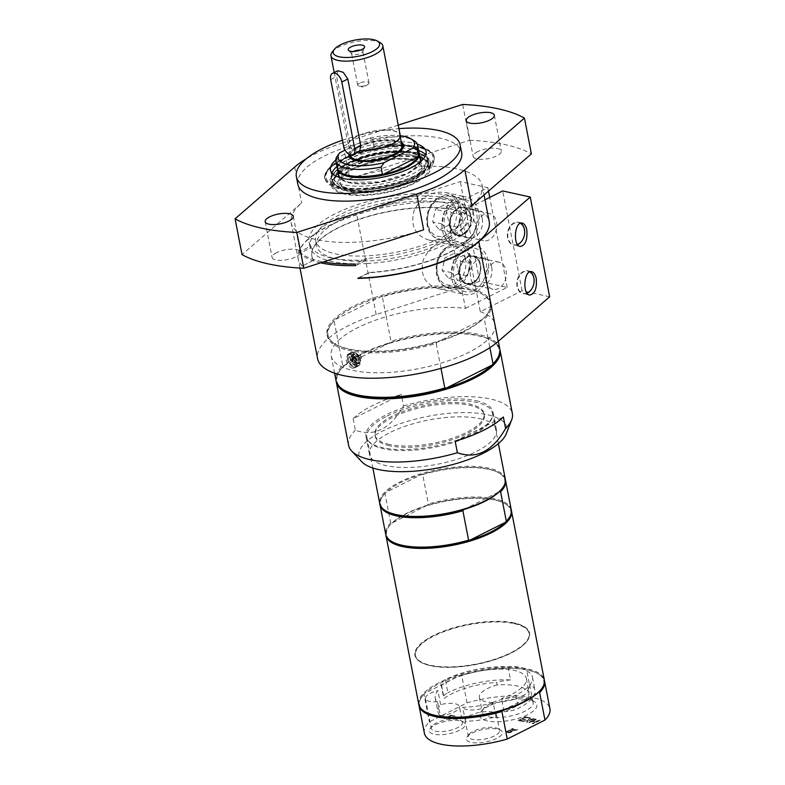 <?xml version="1.0" encoding="UTF-8"?>
<svg xmlns="http://www.w3.org/2000/svg" width="785" height="785" viewBox="0 0 785 785"><rect width="100%" height="100%" fill="white"/><g stroke="black" fill="none" stroke-linecap="round" stroke-linejoin="round"><path stroke-width="0.59" stroke-dasharray="3.92 2.94" d="M445.37 679.604A13.904 4.847 -11 0 0 441.003 684.304A13.904 4.847 -11 0 0 441.592 685.344A46.6 16.259 169 0 1 491.626 669.468A46.6 16.259 169 0 1 526.372 678.495A46.6 16.259 169 0 1 501.478 698.552A13.904 4.847 -11 0 0 515.873 695.157A52.831 18.428 -11 0 0 532.485 677.298A52.831 18.428 -11 0 0 526.853 670.969A25.905 9.037 -11 0 0 508.003 666.808A52.831 18.428 -11 0 0 445.37 679.604L447.921 692.713A13.904 4.847 -11 0 0 443.554 697.414A13.904 4.847 -11 0 0 444.143 698.454A46.6 16.259 169 0 1 496.699 682.41L497.18 684.893A46.6 16.259 169 0 1 528.403 691.781L527.922 689.299A46.6 16.259 169 0 1 528.913 691.605A46.6 16.259 169 0 1 504.029 711.661L501.478 698.552M440.601 704.616L437.883 690.614A46.6 16.259 -11 0 0 435.194 697.875A46.6 16.259 -11 0 0 437.539 701.692L440.267 715.684A46.6 16.259 169 0 1 437.912 711.867A46.6 16.259 169 0 1 440.601 704.616A15.916 5.554 -11 0 1 459.411 706.559L462.483 722.347A15.916 5.554 -11 0 0 460.962 720.542A15.916 5.554 -11 0 0 436.244 723.044A15.916 5.554 -11 0 0 431.966 726.174A15.916 5.554 -11 0 0 431.24 728.421A15.916 5.554 -11 0 0 441.072 731.61A15.916 5.554 -11 0 0 457.478 727.724A15.916 5.554 -11 0 0 462.483 722.347M465.407 721.238L462.689 707.236A46.6 16.259 -11 0 0 493.196 702.82L495.914 716.813A46.6 16.259 169 0 1 465.407 721.238A15.916 5.554 -11 0 1 465.279 720.816L468.351 736.605A15.916 5.554 -11 0 0 478.173 739.794A15.916 5.554 -11 0 0 494.579 735.908A15.916 5.554 -11 0 0 499.584 730.531A15.916 5.554 -11 0 0 498.073 728.725A15.916 5.554 -11 0 0 473.345 731.227A15.916 5.554 -11 0 0 469.077 734.358A15.916 5.554 -11 0 0 468.351 736.605M440.267 715.684A15.916 5.554 -11 0 0 459.411 706.559M495.914 716.813A15.916 5.554 -11 0 0 496.512 714.742A15.916 5.554 -11 0 0 486.69 711.553A15.916 5.554 -11 0 0 470.284 715.439A15.916 5.554 -11 0 0 465.279 720.816M368.44 192.688A44.078 15.376 169 0 1 351.572 169.177A44.078 15.376 169 0 1 423.4 164.899A44.078 15.376 169 0 1 368.44 192.688M351.032 190.716A41.634 14.523 -11 0 0 397.338 186.398A41.634 14.523 -11 0 0 422.016 167.647A41.634 14.523 -11 0 0 378.37 161.327A41.634 14.523 -11 0 0 340.268 183.533A41.634 14.523 -11 0 0 351.032 190.716M441.592 685.344L444.143 698.454M497.18 684.893A25.905 9.037 -11 0 0 487.485 688.553A25.905 9.037 -11 0 0 479.341 697.315A25.905 9.037 -11 0 0 500.771 702.114A25.905 9.037 -11 0 0 528.403 691.781M401.635 144.038A26.975 9.41 -11 0 0 400.321 143.096A26.975 9.41 -11 0 0 395.925 141.506A26.975 9.41 -11 0 0 358.421 147.335A26.975 9.41 -11 0 0 351.18 152.643A26.975 9.41 -11 0 0 350.031 154.802M352.092 159.257A26.975 9.41 -11 0 0 352.514 159.522A26.975 9.41 -11 0 0 378.213 160.542A26.975 9.41 -11 0 0 401.665 149.964A26.975 9.41 -11 0 0 401.959 149.562M401.292 142.301A27.809 9.695 -11 0 0 396.376 140.436A27.809 9.695 -11 0 0 367.419 142.713A27.809 9.695 -11 0 0 349.021 154.321M336.5 157.236L337.874 164.33L338.757 164.526A41.016 14.307 169 0 1 339.876 162.809A41.016 14.307 169 0 1 373.238 147.197L373.896 146.236L372.512 139.131L368.41 138.395A38.858 13.551 169 0 1 400.272 135.736M368.41 138.395L345.096 150.102M341.907 173.259A41.016 14.307 169 0 1 338.757 164.526L373.238 147.197A41.016 14.307 169 0 1 414.608 148.277A41.016 14.307 169 0 1 417.767 157.02M337.275 168.137A41.634 14.523 169 0 1 337.874 164.33M372.512 139.131A41.634 14.523 169 0 1 413.675 140.417M373.896 146.236A41.634 14.523 169 0 1 419.023 152.251M337.422 168.706A41.634 14.523 169 0 1 339.405 163.408A41.634 14.523 169 0 1 408.475 146.216A41.634 14.523 169 0 1 415.275 148.669A41.634 14.523 169 0 1 419.102 152.83M337.697 70.738L336.677 76.567L349.6 143.066L351.572 148.718L358.313 152.045M350.62 155.528A26.14 9.116 169 0 1 351.808 151.839A26.14 9.116 169 0 1 358.833 146.687A26.14 9.116 169 0 1 399.437 142.576A26.14 9.116 169 0 1 401.93 145.549M351.778 148.61A26.14 9.116 169 0 1 348.628 145.294A26.14 9.116 169 0 1 372.541 131.36A26.14 9.116 169 0 1 399.938 135.324A26.14 9.116 169 0 1 391.725 144.155A26.14 9.116 169 0 1 360.079 150.445M351.572 148.718A26.415 9.214 169 0 1 348.354 145.343A26.415 9.214 169 0 1 372.522 131.262A26.415 9.214 169 0 1 400.213 135.265M332.163 52.095A26.415 9.214 169 0 1 339.257 46.894A26.415 9.214 169 0 1 380.293 42.733M359.51 83.19A5.75 2.002 -11 0 0 357.705 85.133A5.75 2.002 -11 0 0 359.157 86.115A5.75 2.002 -11 0 0 367.184 84.878A5.75 2.002 -11 0 0 368.008 84.388A5.75 2.002 -11 0 0 368.989 82.935A5.75 2.002 -11 0 0 365.437 81.787A5.75 2.002 -11 0 0 359.51 83.19M353.407 51.486A5.75 2.002 -11 0 0 353.348 51.506A5.75 2.002 -11 0 0 351.543 53.449A5.75 2.002 -11 0 0 351.759 53.851A5.75 2.002 -11 0 0 357.567 54.322A5.75 2.002 -11 0 0 362.778 51.702A5.75 2.002 -11 0 0 362.827 51.261A5.75 2.002 -11 0 0 361.345 50.269A5.75 2.002 -11 0 0 360.364 50.132M508.003 666.808L510.554 679.918A52.831 18.428 -11 0 0 447.921 692.713M510.554 679.918A25.905 9.037 -11 0 0 496.699 682.41M493.196 702.82A15.916 5.554 169 0 1 477.094 709.591A15.916 5.554 169 0 1 462.689 707.236M437.539 701.692A15.916 5.554 169 0 1 425.45 698.63A15.916 5.554 169 0 1 430.455 693.253A15.916 5.554 169 0 1 437.883 690.614M493.5 262.936A13.904 10.146 102.4 0 0 485.63 277.213A13.904 10.146 102.4 0 0 492.99 289.302A13.904 10.146 102.4 0 0 505.893 277.919A13.904 10.146 102.4 0 0 498.975 262.151A13.904 10.146 102.4 0 0 493.5 262.936M459.451 275.299A14.601 10.656 102.4 0 0 466.869 284.258A14.601 10.656 102.4 0 0 477.496 279.048A14.601 10.656 102.4 0 0 480.567 264.692A14.601 10.656 102.4 0 0 473.149 255.743A14.601 10.656 102.4 0 0 462.522 260.954A14.601 10.656 102.4 0 0 459.451 275.299M526.931 293.05A11.343 8.282 -77.6 0 1 517.354 281.727A11.343 8.282 -77.6 0 1 529.836 271.865M527.02 293.188A11.647 8.498 -77.6 0 1 522.957 293.6A11.647 8.498 -77.6 0 1 517.158 280.402A11.647 8.498 -77.6 0 1 527.971 270.864A11.647 8.498 -77.6 0 1 530.101 271.767M448.804 278.469L458.087 273.808L460.746 261.238L454.113 253.339L444.82 258.01L442.171 270.57L448.804 278.469L458.077 280.52L451.444 272.621L454.103 260.051L444.82 258.01M473.983 290.46A22.245 16.24 102.4 0 0 486.572 267.626A22.245 16.24 102.4 0 0 474.797 248.276A22.245 16.24 102.4 0 0 466.035 249.542A22.245 16.24 102.4 0 0 453.445 272.375A22.245 16.24 102.4 0 0 465.22 291.726A22.245 16.24 102.4 0 0 473.983 290.46M451.444 272.621L442.171 270.57M460.746 261.238L470.019 263.289L467.36 275.849L458.077 280.52M467.36 275.849L458.087 273.808M454.103 260.051L463.385 255.39L454.113 253.339M463.385 255.39L470.019 263.289M484.051 214.334A13.904 10.146 102.4 0 0 476.181 228.612A13.904 10.146 102.4 0 0 483.54 240.701A13.904 10.146 102.4 0 0 496.444 229.318A13.904 10.146 102.4 0 0 489.526 213.549A13.904 10.146 102.4 0 0 484.051 214.334M450.011 226.708A14.601 10.656 102.4 0 0 457.42 235.657A14.601 10.656 102.4 0 0 468.056 230.447A14.601 10.656 102.4 0 0 471.118 216.101A14.601 10.656 102.4 0 0 463.709 207.142A14.601 10.656 102.4 0 0 453.073 212.352A14.601 10.656 102.4 0 0 450.011 226.708M517.482 244.449A11.343 8.282 -77.6 0 1 507.915 233.125A11.343 8.282 -77.6 0 1 520.386 223.264M517.58 244.586A11.647 8.498 -77.6 0 1 513.508 244.999A11.647 8.498 -77.6 0 1 507.718 231.801A11.647 8.498 -77.6 0 1 518.522 222.263A11.647 8.498 -77.6 0 1 520.661 223.166M439.355 229.868L448.637 225.207L451.296 212.637L444.663 204.748L435.381 209.409L432.721 221.978L439.355 229.868L448.627 231.918L442.004 224.019L444.653 211.459L435.381 209.409M464.543 241.858A22.245 16.24 102.4 0 0 477.123 219.025A22.245 16.24 102.4 0 0 465.348 199.675A22.245 16.24 102.4 0 0 456.585 200.94A22.245 16.24 102.4 0 0 443.996 223.774A22.245 16.24 102.4 0 0 455.771 243.124A22.245 16.24 102.4 0 0 464.543 241.858M442.004 224.019L432.721 221.978M451.296 212.637L460.569 214.688L457.92 227.248L448.627 231.918M457.92 227.248L448.637 225.207M444.653 211.459L453.936 206.789L444.663 204.748M453.936 206.789L460.569 214.688M313.617 260.178L302.323 266.125L313.617 260.178A83.416 29.094 169 0 1 311.792 255.979A83.416 29.094 169 0 1 388.124 211.499A83.416 29.094 169 0 1 475.553 224.147A83.416 29.094 169 0 1 369.274 272.454L369.323 272.709A83.416 29.094 -11 0 0 475.602 224.402A83.416 29.094 -11 0 0 460.923 211.921L484.993 199.832M320.653 262.838A97.32 33.951 169 0 1 299.831 253.339L311.174 247.638A83.416 29.094 -11 0 0 366.83 259.913L355.487 265.615M367.527 263.495A83.416 29.094 169 0 1 311.871 251.22A83.416 29.094 169 0 1 310.055 247.03A83.416 29.094 169 0 1 359.481 209.458A83.416 29.094 169 0 1 452.248 200.803A83.416 29.094 169 0 1 473.816 215.198A83.416 29.094 169 0 1 367.527 263.495M499.77 348.717A83.416 29.094 -11 0 0 390.969 341.269L386.2 316.718A83.416 29.094 169 0 1 465.466 308.407L461.59 288.458A83.416 29.094 169 0 1 476.436 291.726A83.416 29.094 169 0 1 483.167 294.728A83.416 29.094 169 0 1 491.116 304.217A83.416 29.094 169 0 1 484.365 319.269L488.241 339.218A83.416 29.094 169 0 1 440.032 363.445L436.156 343.496A83.416 29.094 169 0 1 327.355 336.049A83.416 29.094 169 0 1 331.172 324.274A83.416 29.094 169 0 1 334.116 320.986L337.992 340.935A83.416 29.094 169 0 1 386.2 316.718L382.324 296.759A83.416 29.094 169 0 1 461.59 288.458L461.295 286.917A83.416 29.094 -11 0 0 353.279 306.317A83.416 29.094 -11 0 0 327.06 334.508A83.416 29.094 -11 0 0 335.009 343.997A83.416 29.094 -11 0 0 464.592 330.868A83.416 29.094 -11 0 0 487.004 314.451A83.416 29.094 -11 0 0 490.821 302.676A83.416 29.094 -11 0 0 476.132 290.195A83.416 29.094 -11 0 0 461.295 286.917L446.076 208.653A83.416 29.094 -11 0 0 356.311 220.359A83.416 29.094 -11 0 0 311.841 256.234A83.416 29.094 -11 0 0 313.666 260.434M549.647 296.789L522.064 290.705L480.312 311.684L460.923 211.921M442.465 230.496A25.022 18.271 102.4 0 0 455.172 245.833A25.022 18.271 102.4 0 0 473.404 236.913A25.022 18.271 102.4 0 0 478.654 212.303A25.022 18.271 102.4 0 0 465.956 196.966A25.022 18.271 102.4 0 0 447.725 205.886A25.022 18.271 102.4 0 0 442.465 230.496M482.245 218.554A14.601 10.656 -77.6 0 1 479.184 232.9A14.601 10.656 -77.6 0 1 468.547 238.11A14.601 10.656 -77.6 0 1 461.286 221.556A14.601 10.656 -77.6 0 1 474.837 209.605A14.601 10.656 -77.6 0 1 482.245 218.554M461.197 208.457C459.225 199.979 453.995 194.651 445.517 192.453C431.063 190.902 420.544 197.123 413.96 211.116C410.31 225.766 415.167 235.372 428.531 239.965C445.458 244.449 465.23 225.374 461.197 208.457M451.915 279.097A25.022 18.271 102.4 0 0 464.622 294.434A25.022 18.271 102.4 0 0 482.853 285.514A25.022 18.271 102.4 0 0 488.103 260.905A25.022 18.271 102.4 0 0 475.396 245.568A25.022 18.271 102.4 0 0 457.164 254.487A25.022 18.271 102.4 0 0 451.915 279.097M491.695 267.155A14.601 10.656 -77.6 0 1 488.633 281.501A14.601 10.656 -77.6 0 1 477.996 286.711A14.601 10.656 -77.6 0 1 470.735 270.158A14.601 10.656 -77.6 0 1 484.286 258.196A14.601 10.656 -77.6 0 1 491.695 267.155M470.647 257.058C468.674 248.58 463.444 243.252 454.966 241.054C440.513 239.504 429.994 245.725 423.4 259.717C419.759 274.367 424.616 283.974 437.981 288.556C454.908 293.04 474.68 273.975 470.647 257.058M369.323 272.709L358.519 278.135M302.323 266.125A97.32 33.951 169 0 1 298.192 258.893A97.32 33.951 169 0 1 356.773 214.766L460.255 181.58L487.828 187.664L446.076 208.653M357.931 278.145L369.274 272.454M465.466 308.407L507.218 287.428L479.645 281.344L460.255 181.58M479.645 281.344L376.162 314.53A97.32 33.951 -11 0 0 317.591 358.647M507.218 287.428L489.732 197.447M488.505 191.118L487.828 187.664M522.064 290.705L502.675 190.941M480.312 311.684A83.416 29.094 169 0 1 494.992 324.166A83.416 29.094 169 0 1 488.241 339.218L489.879 347.657M440.984 368.351L440.032 363.445A83.416 29.094 169 0 1 331.231 355.998A83.416 29.094 169 0 1 337.992 340.935L342.76 365.496A83.416 29.094 -11 0 0 336.009 380.548M366.83 259.913L366.536 258.383L355.193 264.084M299.831 253.339L299.536 251.808L310.88 246.107L311.174 247.638M310.88 246.107A83.416 29.094 169 0 1 309.054 241.917A83.416 29.094 169 0 1 385.386 197.437A83.416 29.094 169 0 1 472.825 210.086A83.416 29.094 169 0 1 366.536 258.383M299.536 251.808A97.32 33.951 -11 0 0 323.459 261.945M302.274 265.87A97.32 33.951 169 0 1 298.143 258.638A97.32 33.951 169 0 1 355.821 214.805A97.32 33.951 169 0 1 464.043 204.708A97.32 33.951 169 0 1 489.202 221.498M398.24 125.109L342.8 142.89L349.767 178.705A97.32 33.951 169 0 1 457.076 168.893A97.32 33.951 169 0 1 482.245 185.682A97.32 33.951 169 0 1 471.795 205.621M423.664 229.809A97.32 33.951 169 0 1 291.186 222.822A97.32 33.951 169 0 1 301.626 202.893L242.035 254.625M342.8 142.89A97.32 33.951 -11 0 0 306.238 158.825M477.682 151.633A14.316 4.995 -11 0 0 473.178 156.48A14.316 4.995 -11 0 0 482.019 159.345A14.316 4.995 -11 0 0 496.787 155.852A14.316 4.995 -11 0 0 501.291 151.014A14.316 4.995 -11 0 0 492.45 148.139A14.316 4.995 -11 0 0 477.682 151.633M276.634 252.662A14.316 4.995 -11 0 0 272.13 257.5A14.316 4.995 -11 0 0 280.981 260.365A14.316 4.995 -11 0 0 295.749 256.872A14.316 4.995 -11 0 0 300.243 252.034A14.316 4.995 -11 0 0 291.402 249.159A14.316 4.995 -11 0 0 276.634 252.662M349.767 178.705L469.636 140.26L462.669 104.454M469.636 140.26A164.045 57.226 169 0 1 531.386 153.88M297.868 184.357A83.416 29.094 169 0 1 347.304 146.795A83.416 29.094 169 0 1 440.061 138.14A83.416 29.094 169 0 1 461.629 152.525M342.466 140.24A83.416 29.094 169 0 1 398.927 128.632M335.803 160.012A48.66 16.976 169 0 1 413.44 143.096A48.66 16.976 169 0 1 417.345 144.165M418.699 150.602A48.66 16.976 -11 0 0 414.686 149.484A48.66 16.976 -11 0 0 336.951 166.489M332.006 173.083A48.66 16.976 -11 0 0 331.741 176.448A48.66 16.976 -11 0 0 344.321 184.848A48.66 16.976 -11 0 0 398.437 179.794A48.66 16.976 -11 0 0 427.266 157.883A48.66 16.976 -11 0 0 425.755 154.851M368.979 191.02A41.703 14.552 169 0 1 344.733 187.919A41.703 14.552 169 0 1 349.364 170.796A41.703 14.552 169 0 1 393.01 158.658A41.703 14.552 169 0 1 419.524 173.387A41.703 14.552 169 0 1 368.979 191.02M366.781 188.812A46.57 16.249 169 0 1 339.709 185.358A46.57 16.249 169 0 1 339.385 170.178A46.57 16.249 169 0 1 393.619 152.673A46.57 16.249 169 0 1 417.826 154.93A46.57 16.249 169 0 1 423.223 169.118A46.57 16.249 169 0 1 366.781 188.812M389.517 445.723A55.607 19.399 169 0 1 375.132 436.126A55.607 19.399 169 0 1 426.019 406.473A55.607 19.399 169 0 1 484.306 414.902A55.607 19.399 169 0 1 451.355 439.953A55.607 19.399 169 0 1 389.517 445.723M389.262 444.438A55.607 19.399 169 0 1 374.887 434.851A55.607 19.399 169 0 1 425.774 405.197A55.607 19.399 169 0 1 484.06 413.626A55.607 19.399 169 0 1 451.11 438.668A55.607 19.399 169 0 1 389.262 444.438M464.013 509.455L499.201 491.773M507.816 519.582A63.251 22.068 -11 0 0 504.677 503.45A63.251 22.068 -11 0 0 427.246 505.285L428.394 504.009L422.673 474.591L421.28 474.591A63.251 22.068 -11 0 0 400.438 482.716A63.251 22.068 -11 0 0 386.102 492.264L384.954 493.549L390.675 522.957L392.068 522.967A63.251 22.068 -11 0 0 389.419 525.852A63.251 22.068 -11 0 0 392.549 541.984M501.85 488.878A63.251 22.068 -11 0 0 498.71 472.756A63.251 22.068 -11 0 0 421.28 474.591L386.102 492.264A63.251 22.068 -11 0 0 383.453 495.158A63.251 22.068 -11 0 0 386.583 511.29M427.246 505.285L392.068 522.967A63.251 22.068 -11 0 1 406.414 513.41A63.251 22.068 -11 0 1 427.246 505.285M422.673 474.591A63.948 22.304 169 0 1 499.456 473.188A63.948 22.304 169 0 1 505.403 479.821M379.901 504.215A63.948 22.304 169 0 1 382.923 495.835A63.948 22.304 169 0 1 384.954 493.549M511.27 509.877A63.948 22.304 -11 0 0 428.394 504.009M390.675 522.957A63.948 22.304 -11 0 0 385.72 534.281M385.867 534.919A63.948 22.304 169 0 1 388.889 526.529A63.948 22.304 169 0 1 406.071 513.949A63.948 22.304 169 0 1 505.422 503.882A63.948 22.304 169 0 1 511.369 510.515M505.305 479.184A63.948 22.304 -11 0 0 465.799 466.359A63.948 22.304 -11 0 0 399.859 481.97A63.948 22.304 -11 0 0 379.754 503.587M387.054 416.099A63.948 22.304 169 0 1 452.994 400.497A63.948 22.304 169 0 1 492.499 413.312A63.948 22.304 169 0 1 472.393 434.929A63.948 22.304 169 0 1 406.444 450.541A63.948 22.304 169 0 1 366.948 437.716A63.948 22.304 169 0 1 387.054 416.099M490.399 703.566A25.905 9.037 -11 0 0 483.442 708.659A25.905 9.037 -11 0 0 482.255 712.319A25.905 9.037 -11 0 0 498.259 717.51A25.905 9.037 -11 0 0 524.969 711.19A25.905 9.037 -11 0 0 533.103 702.438A25.905 9.037 -11 0 0 530.64 699.484A25.905 9.037 -11 0 0 490.399 703.566M527.697 714.635A29.133 10.166 169 0 1 492.803 721.67A29.133 10.166 169 0 1 480.999 711.799A29.133 10.166 169 0 1 506.325 700.377A29.133 10.166 169 0 1 534.085 701.476A29.133 10.166 169 0 1 527.697 714.635M424.371 733.161A63.948 22.304 169 0 1 429.326 721.837L467.046 702.889A63.948 22.304 169 0 1 549.922 708.757M496.591 738.449A18.29 6.378 169 0 1 474.689 742.865A18.29 6.378 169 0 1 467.271 736.664A18.29 6.378 169 0 1 483.177 729.491A18.29 6.378 169 0 1 500.604 730.187A18.29 6.378 169 0 1 496.591 738.449M540.208 720.306L535.9 721.847L532.917 721.189L536.361 719.452L535.498 719.266L528.462 722.799L532.083 721.601L535.076 722.259L532.308 723.652L533.172 723.839L540.208 720.306L539.295 719.855L535.851 721.592L532.868 720.924L536.312 719.197L535.448 719.011L528.413 722.543L532.034 721.346L535.017 722.004L532.259 723.397L533.123 723.584L540.159 720.051M534.801 719.109L529.424 719.953L530.621 718.187L529.689 717.981L528.236 720.208L522.722 721.533L528.011 720.708L526.833 722.445L527.765 722.642L529.198 720.453L534.801 719.109L533.761 718.638L529.375 719.698L530.572 717.932L529.639 717.726L528.187 719.953L522.673 721.278L527.962 720.453L526.784 722.18L527.716 722.386L529.149 720.198L534.752 718.854M525.302 717.019L518.267 720.552L522.329 721.444L523.163 721.032L519.964 720.326L521.888 719.354L525.705 719.59L522.722 718.932L525.332 717.627L529.365 717.912L525.253 716.764L518.218 720.296L522.28 721.189L523.114 720.777L519.915 720.071L521.839 719.099L524.822 719.757L525.656 719.335L522.673 718.677L525.283 717.372L529.316 717.657L525.253 716.764M455.163 716.077L451.395 715.253L444.359 718.785L445.223 718.981L451.424 715.861L455.163 716.077L451.346 714.998L444.31 718.53L445.173 718.717L451.375 715.606L455.114 715.822M517.649 729.864L510.682 730.354L513.478 728.941L512.625 728.755L505.579 732.287L509.279 732.837L511.555 732.228L512.271 730.894L517.649 729.864L516.471 729.363L510.633 730.099L513.429 728.686L512.566 728.5L505.53 732.032L507.208 732.405L511.506 731.973L512.222 730.639L517.6 729.608M512.527 731.227L512.222 730.639L512.527 731.227M459.49 730.266A18.29 6.378 169 0 1 437.579 734.682A18.29 6.378 169 0 1 430.17 728.48A18.29 6.378 169 0 1 446.066 721.307A18.29 6.378 169 0 1 463.503 722.004A18.29 6.378 169 0 1 459.49 730.266M527.922 689.299A25.905 9.037 -11 0 0 529.708 684.942A25.905 9.037 -11 0 0 529.404 684.078L526.853 670.969M509.337 732.111L507.208 731.816L509.848 730.492L511.418 731.1L509.386 732.366L507.257 732.071L509.907 730.747L511.467 731.355L509.386 732.366M510.613 730.658L511.467 731.355L510.613 730.658M503.048 710.248L538.235 692.576M467.046 702.889L461.708 675.385L460.314 675.385L425.127 693.067L423.988 694.342L429.326 721.837M425.617 712.083A63.251 22.068 169 0 1 422.477 695.961A63.251 22.068 169 0 1 425.127 693.067A63.251 22.068 169 0 1 460.314 675.385A63.251 22.068 169 0 1 527.422 669.84A63.251 22.068 169 0 1 537.745 673.55A63.251 22.068 169 0 1 540.875 689.681M418.935 705.018A63.948 22.304 169 0 1 421.957 696.629A63.948 22.304 169 0 1 423.988 694.342M461.708 675.385A63.948 22.304 169 0 1 538.481 673.981A63.948 22.304 169 0 1 544.427 680.624M504.029 711.661A13.904 4.847 -11 0 0 518.424 708.266A52.831 18.428 -11 0 0 535.027 690.417A52.831 18.428 -11 0 0 529.404 684.078M418.778 704.38A63.948 22.304 169 0 1 456.674 675.581A63.948 22.304 169 0 1 527.795 668.948A63.948 22.304 169 0 1 544.329 679.977M479.694 418.65A64.645 22.549 169 0 1 496.414 429.807A64.645 22.549 169 0 1 458.106 458.921A64.645 22.549 169 0 1 386.21 465.633A64.645 22.549 169 0 1 369.5 454.476A64.645 22.549 169 0 1 407.808 425.362A64.645 22.549 169 0 1 479.694 418.65M476.22 400.752A64.645 22.549 169 0 1 492.931 411.899A64.645 22.549 169 0 1 454.623 441.013A64.645 22.549 169 0 1 382.727 447.725A64.645 22.549 169 0 1 366.016 436.568A64.645 22.549 169 0 1 404.324 407.454A64.645 22.549 169 0 1 476.22 400.752M361.757 461.737A75.389 26.297 169 0 1 396.435 425.087A75.389 26.297 169 0 1 487.465 414.755A75.389 26.297 169 0 1 506.305 433.644M353.103 418.699L355.34 430.209C374.308 437 390.371 428.924 403.549 405.982L401.312 394.472L353.103 418.699A83.416 29.094 169 0 1 401.312 394.472M348.589 445.272A83.416 29.094 169 0 1 355.34 430.209M403.549 405.982A83.416 29.094 169 0 1 490.782 399.045A83.416 29.094 169 0 1 512.35 413.44M455.143 441.209L503.352 416.982M336.186 381.314A83.416 29.094 169 0 1 340.121 370.314A83.416 29.094 169 0 1 362.533 353.898A83.416 29.094 169 0 1 492.116 340.768A83.416 29.094 169 0 1 499.888 349.492M447.401 203.246A76.714 26.759 -11 0 0 362.091 211.204A76.714 26.759 -11 0 0 316.63 245.754A76.714 26.759 -11 0 0 336.471 258.981A76.714 26.759 -11 0 0 421.771 251.023A76.714 26.759 -11 0 0 467.232 216.474A76.714 26.759 -11 0 0 447.401 203.246M446.41 198.124A76.714 26.759 -11 0 0 361.1 206.082A76.714 26.759 -11 0 0 315.639 240.632A76.714 26.759 -11 0 0 335.47 253.869A76.714 26.759 -11 0 0 420.78 245.911A76.714 26.759 -11 0 0 466.241 211.361A76.714 26.759 -11 0 0 446.41 198.124M342.76 365.496L344.468 365.486A82.582 28.809 -11 0 0 340.749 369.5A82.582 28.809 -11 0 0 344.841 390.557M495.325 361.306A82.582 28.809 -11 0 0 491.233 340.258A82.582 28.809 -11 0 0 389.576 342.819A82.582 28.809 -11 0 0 362.935 353.25A82.582 28.809 -11 0 0 344.468 365.486L389.576 342.819L390.969 341.269M436.156 343.496L437.549 341.946A82.582 28.809 -11 0 0 482.657 319.279A82.582 28.809 -11 0 0 486.376 315.266A82.582 28.809 -11 0 0 482.275 294.208A82.582 28.809 -11 0 0 380.617 296.779A82.582 28.809 -11 0 0 353.986 307.21A82.582 28.809 -11 0 0 335.519 319.436A82.582 28.809 -11 0 0 331.8 323.459A82.582 28.809 -11 0 0 335.892 344.507A82.582 28.809 -11 0 0 437.549 341.946L482.657 319.279L484.365 319.269M382.324 296.759L380.617 296.779L335.519 319.436L334.116 320.986M352.632 358.186A2.159 1.266 63.3 0 1 354.339 360.04A2.159 1.266 63.3 0 1 353.986 362.091A2.159 1.266 63.3 0 1 353.407 362.15A2.159 1.266 63.3 0 1 351.709 360.295A2.159 1.266 63.3 0 1 352.053 358.245A2.159 1.266 63.3 0 1 352.632 358.186M353.642 357.675A2.159 1.266 -116.7 0 0 353.064 357.734A2.159 1.266 -116.7 0 0 352.867 357.872A2.159 1.266 -116.7 0 0 352.779 359.981A2.159 1.266 -116.7 0 0 354.418 361.64A2.159 1.266 -116.7 0 0 354.771 361.659A2.159 1.266 -116.7 0 0 354.997 361.591A2.159 1.266 -116.7 0 0 355.35 359.53A2.159 1.266 -116.7 0 0 353.642 357.675M351.072 355.811A5.279 3.101 63.3 0 1 355.546 361.453A5.279 3.101 63.3 0 1 352.965 365.535A5.279 3.101 63.3 0 1 348.491 359.893A5.279 3.101 63.3 0 1 351.072 355.811M356.272 365.555A6.947 4.082 63.3 0 1 350.787 359.569A6.947 4.082 63.3 0 1 351.915 352.946A6.947 4.082 63.3 0 1 353.79 352.759A6.947 4.082 63.3 0 1 359.285 358.745A6.947 4.082 63.3 0 1 358.156 365.368A6.947 4.082 63.3 0 1 356.272 365.555M353.662 352.122A7.644 4.494 -116.7 0 0 351.601 352.328A7.644 4.494 -116.7 0 0 350.355 359.618A7.644 4.494 -116.7 0 0 356.4 366.193A7.644 4.494 -116.7 0 0 358.47 365.987A7.644 4.494 -116.7 0 0 359.707 358.706A7.644 4.494 -116.7 0 0 353.662 352.122M352.377 368.214C349.286 367.066 347.215 364.309 346.165 359.923L347.627 354.32L355.232 359.059L354.496 367.988L352.377 368.214M395.718 146.609A55.607 19.399 -11 0 0 325.118 178.803A55.607 19.399 -11 0 0 373.444 188.842A55.607 19.399 -11 0 0 432.015 165.066A55.607 19.399 -11 0 0 434.291 157.579A55.607 19.399 -11 0 0 419.916 147.982A55.607 19.399 -11 0 0 395.718 146.609M430.769 164.104A54.499 19.007 169 0 1 363.808 188.312A54.499 19.007 169 0 1 328.238 170.217A54.499 19.007 169 0 1 395.198 146.02A54.499 19.007 169 0 1 430.769 164.104M419.71 146.962A55.607 19.399 169 0 1 434.095 156.558A55.607 19.399 169 0 1 401.135 181.6A55.607 19.399 169 0 1 339.297 187.37A55.607 19.399 169 0 1 324.911 177.773A55.607 19.399 169 0 1 357.872 152.732A55.607 19.399 169 0 1 419.71 146.962M354.035 354.045A5.564 3.268 -116.7 0 0 352.534 354.192A5.564 3.268 -116.7 0 0 351.631 359.491A5.564 3.268 -116.7 0 0 356.027 364.269A5.564 3.268 -116.7 0 0 357.528 364.132A5.564 3.268 -116.7 0 0 358.431 358.823A5.564 3.268 -116.7 0 0 354.035 354.045M357.636 363.465A5.564 3.268 63.3 0 1 353.24 358.686A5.564 3.268 63.3 0 1 354.143 353.378A5.564 3.268 63.3 0 1 359.559 356.881A5.564 3.268 63.3 0 1 359.137 363.318A5.564 3.268 63.3 0 1 357.636 363.465M357.538 362.955A5.004 2.944 63.3 0 1 353.584 358.647A5.004 2.944 63.3 0 1 354.398 353.878A5.004 2.944 63.3 0 1 355.742 353.75A5.004 2.944 63.3 0 1 359.697 358.048A5.004 2.944 63.3 0 1 358.892 362.827A5.004 2.944 63.3 0 1 357.538 362.955M354.133 354.555A5.004 2.944 63.3 0 1 358.088 358.863A5.004 2.944 63.3 0 1 357.283 363.632A5.004 2.944 63.3 0 1 355.929 363.759A5.004 2.944 63.3 0 1 351.974 359.461A5.004 2.944 63.3 0 1 352.789 354.683A5.004 2.944 63.3 0 1 354.133 354.555M348.236 168.333A49.318 17.201 -11 0 0 334.008 187.752A49.318 17.201 -11 0 0 379.754 193.296A49.318 17.201 -11 0 0 427.531 172.818A49.318 17.201 -11 0 0 429.395 169.217A49.318 17.201 -11 0 0 402.901 156.264A49.318 17.201 -11 0 0 348.236 168.333M425.382 170.384A47.542 16.583 169 0 1 366.948 191.491A47.542 16.583 169 0 1 335.587 185.231A47.542 16.583 169 0 1 347.99 166.528A47.542 16.583 169 0 1 394.345 154.606A47.542 16.583 169 0 1 426.991 167.46A47.542 16.583 169 0 1 425.382 170.384M366.114 189.725A48.906 17.064 169 0 1 333.841 183.278A48.906 17.064 169 0 1 346.607 164.036A48.906 17.064 169 0 1 394.286 151.77A48.906 17.064 169 0 1 427.874 164.997A48.906 17.064 169 0 1 366.114 189.725M366.526 195.279A50.74 17.702 169 0 1 331.329 185.27A50.74 17.702 169 0 1 377.762 158.207A50.74 17.702 169 0 1 430.955 165.91A50.74 17.702 169 0 1 366.526 195.279M361.64 356.881L361.149 358.5L359.216 354.643L361.64 356.881M355.212 361.247A2.159 1.266 63.3 0 1 353.515 359.393A2.159 1.266 63.3 0 1 353.858 357.332A2.159 1.266 63.3 0 1 354.084 357.263A2.159 1.266 63.3 0 1 354.447 357.283A2.159 1.266 63.3 0 1 356.076 358.941A2.159 1.266 63.3 0 1 355.988 361.051A2.159 1.266 63.3 0 1 355.791 361.188A2.159 1.266 63.3 0 1 355.212 361.247M514.45 623.005A58.394 20.371 -11 0 0 439.934 632.592A58.394 20.371 -11 0 0 420.485 662A58.394 20.371 -11 0 0 476.122 664.208A58.394 20.371 -11 0 0 526.882 641.316A58.394 20.371 -11 0 0 514.45 623.005M514.106 623.172A57.913 20.204 -11 0 0 449.707 629.187A57.913 20.204 -11 0 0 415.383 655.269A57.913 20.204 -11 0 0 476.093 664.051A57.913 20.204 -11 0 0 529.09 633.171A57.913 20.204 -11 0 0 514.106 623.172M514.195 623.614A57.913 20.204 169 0 1 529.168 633.603A57.913 20.204 169 0 1 526.519 641.777A57.913 20.204 169 0 1 476.171 664.483A57.913 20.204 169 0 1 420.986 662.295A57.913 20.204 169 0 1 415.461 655.701A57.913 20.204 169 0 1 449.785 629.619A57.913 20.204 169 0 1 514.195 623.614M330.671 79.579L336.677 76.567M343.594 146.088L349.6 143.066M472.678 282.835A13.904 10.146 -77.6 0 1 467.203 283.62A13.904 10.146 -77.6 0 1 459.843 271.522A13.904 10.146 -77.6 0 1 467.713 257.254A13.904 10.146 -77.6 0 1 473.188 256.469A13.904 10.146 -77.6 0 1 480.243 264.987A13.904 10.146 -77.6 0 1 472.678 282.835M472.541 283.042A14.179 10.352 102.4 0 0 480.263 264.849A14.179 10.352 102.4 0 0 467.477 256.95A14.179 10.352 102.4 0 0 459.755 275.152A14.179 10.352 102.4 0 0 472.541 283.042M457.292 286.78A22.245 16.24 -77.6 0 1 448.52 288.036A22.245 16.24 -77.6 0 1 436.745 268.696A22.245 16.24 -77.6 0 1 449.334 245.852A22.245 16.24 -77.6 0 1 458.106 244.596A22.245 16.24 -77.6 0 1 469.391 258.236A22.245 16.24 -77.6 0 1 457.292 286.78M465.534 258.834A19.468 14.208 102.4 0 0 447.98 248.001A19.468 14.208 102.4 0 0 437.382 272.984A19.468 14.208 102.4 0 0 454.937 283.817A19.468 14.208 102.4 0 0 465.534 258.834M463.228 234.234A13.904 10.146 -77.6 0 1 457.753 235.019A13.904 10.146 -77.6 0 1 450.394 222.93A13.904 10.146 -77.6 0 1 458.263 208.653A13.904 10.146 -77.6 0 1 463.739 207.868A13.904 10.146 -77.6 0 1 470.804 216.385A13.904 10.146 -77.6 0 1 463.228 234.234M463.101 234.44A14.179 10.352 102.4 0 0 470.814 216.248A14.179 10.352 102.4 0 0 458.028 208.359A14.179 10.352 102.4 0 0 450.305 226.551A14.179 10.352 102.4 0 0 463.101 234.44M447.842 238.179A22.245 16.24 -77.6 0 1 439.07 239.435A22.245 16.24 -77.6 0 1 427.305 220.094A22.245 16.24 -77.6 0 1 439.885 197.251A22.245 16.24 -77.6 0 1 448.657 195.995A22.245 16.24 -77.6 0 1 459.951 209.634A22.245 16.24 -77.6 0 1 447.842 238.179M456.085 210.233A19.468 14.208 102.4 0 0 438.53 199.4A19.468 14.208 102.4 0 0 427.933 224.382A19.468 14.208 102.4 0 0 445.487 235.215A19.468 14.208 102.4 0 0 456.085 210.233M376.162 314.53L356.773 214.766M294.669 167.077L301.626 202.893M338.286 173.357A41.948 14.63 169 0 1 391.587 150.887A41.948 14.63 169 0 1 420.034 157.471M420.574 161.641A41.948 14.63 169 0 1 418.964 164.811A41.948 14.63 169 0 1 378.193 182.257A41.948 14.63 169 0 1 339.355 177.43M420.682 161.17A41.811 14.581 169 0 1 418.915 165.223A41.811 14.581 169 0 1 367.537 183.788A41.811 14.581 169 0 1 339.071 177.027M338.463 174.221A41.811 14.581 169 0 1 342.947 167.058A41.811 14.581 169 0 1 391.627 151.348A41.811 14.581 169 0 1 413.361 153.369A41.811 14.581 169 0 1 420.201 158.335M515.873 695.157L518.424 708.266M353.211 366.811A6.672 3.925 63.3 0 1 347.569 359.687A6.672 3.925 63.3 0 1 350.826 354.535A6.672 3.925 63.3 0 1 356.468 361.659A6.672 3.925 63.3 0 1 353.211 366.811M353.456 366.968A6.947 4.082 63.3 0 1 347.578 359.55A6.947 4.082 63.3 0 1 349.099 354.359A6.947 4.082 63.3 0 1 350.974 354.182A6.947 4.082 63.3 0 1 356.468 360.158A6.947 4.082 63.3 0 1 355.34 366.781A6.947 4.082 63.3 0 1 353.456 366.968M394.492 151.485A49.632 17.309 -11 0 0 333.507 173.524A49.632 17.309 -11 0 0 365.898 189.999A49.632 17.309 -11 0 0 426.893 167.961A49.632 17.309 -11 0 0 394.492 151.485M365.781 191.452A50.74 17.702 169 0 1 330.583 181.453A50.74 17.702 169 0 1 395.012 152.084A50.74 17.702 169 0 1 430.209 162.083A50.74 17.702 169 0 1 428.139 168.922A50.74 17.702 169 0 1 365.781 191.452M435.194 697.875L437.912 711.867M526.372 678.495L528.913 691.605M401.665 149.964L402.293 149.16M352.514 159.522L351.631 159.002M339.876 162.809L339.405 163.408M414.608 148.277L415.275 148.669M338.835 176.144L340.268 183.533M420.574 160.248L422.016 167.647M348.628 145.294L350.502 154.949M399.938 135.324L400.193 136.629M351.808 151.839L351.18 152.643M399.437 142.576L400.321 143.096M334.194 72.495L348.354 145.343M368.989 82.935L362.827 51.261M357.705 85.133L351.543 53.449M359.157 86.115L363.965 87.213L368.008 84.388M362.778 51.702L364.495 47.277M351.759 53.851L348.511 50.387M441.003 684.304L443.554 697.414M498.975 262.151L473.188 256.469C476.77 257.392 479.095 260.218 480.175 264.938C480.93 269.304 480.214 273.465 478.016 277.448L473.757 282.158L467.203 283.62L492.99 289.302M465.22 291.726L448.52 288.036C438.579 284.317 434.645 275.849 436.725 262.651C439.708 250.337 446.842 244.312 458.106 244.596L474.797 248.276M489.526 213.549L463.739 207.868C467.32 208.79 469.656 211.616 470.725 216.346C471.481 220.703 470.764 224.873 468.576 228.847L464.308 233.567L457.753 235.019L483.54 240.701M455.771 243.124L439.07 239.435C429.13 235.716 425.195 227.248 427.275 214.05C430.259 201.735 437.392 195.71 448.657 195.995L465.348 199.675M491.116 304.217L490.821 302.676M327.355 336.049L327.06 334.508M522.27 223.087L518.522 222.263M520.141 246.461L513.508 244.999M457.42 235.657L468.547 238.11M463.709 207.142L474.837 209.605M428.531 239.965L455.172 245.833M445.517 192.453L465.956 196.966M531.72 271.688L527.971 270.864M529.59 295.062L522.957 293.6M466.869 284.258L477.996 286.711M473.149 255.743L484.286 258.196M437.981 288.556L464.622 294.434M454.966 241.054L475.396 245.568M299.978 268.048L298.192 258.893M494.992 324.166L498.338 341.328M309.054 241.917L310.055 247.03M472.825 210.086L473.816 215.198M291.186 222.822L298.143 258.638M482.245 185.682L484.051 194.984M466.221 120.664L473.178 156.48M494.334 115.199L501.291 151.014M265.173 221.684L272.13 257.5M293.286 216.218L300.243 252.034M330.495 170.051L331.741 176.448M426.029 151.485L427.266 157.883M419.524 173.387L423.223 169.118M344.733 187.919L339.709 185.358M338.521 174.525L342.947 167.058L339.385 170.178M420.26 158.639L418.189 155.901L413.361 153.369L417.826 154.93M420.387 161.808L418.817 164.889L407.827 173.142L379.95 181.943L348.805 182.287L340.955 178.911L339.591 177.508M374.887 434.851L375.132 436.126M484.06 413.626L484.306 414.902M498.71 472.756L499.456 473.188M383.453 495.158L382.923 495.835M389.419 525.852L388.889 526.529M504.677 503.45L505.422 503.882M366.948 437.716L372.836 468.017M492.499 413.312L498.387 443.613M483.442 708.659L480.999 711.799M530.64 699.484L534.085 701.476M479.341 697.315L482.255 712.319M529.708 684.942L533.103 702.438M469.077 734.358L467.271 736.664M498.073 728.725L500.604 730.187M496.512 714.742L499.584 730.531M431.966 726.174L430.17 728.48M460.962 720.542L463.503 722.004M425.45 698.63L431.24 728.421M422.477 695.961L421.957 696.629M532.485 677.298L535.027 690.417M537.745 673.55L538.481 673.981M366.016 436.568L369.5 454.476M492.931 411.899L496.414 429.807M467.232 216.474L466.241 211.361M316.63 245.754L315.639 240.632M331.231 355.998L334.567 373.16M340.749 369.5L340.121 370.314M491.233 340.258L492.116 340.768M486.376 315.266L487.004 314.451M335.892 344.507L335.009 343.997M331.8 323.459L331.172 324.274M482.275 294.208L483.167 294.728M353.986 362.091L354.997 361.591M352.053 358.245L353.064 357.734M358.156 365.368L355.34 366.781C353.142 368.391 350.522 366.006 347.49 359.648C347.078 356.93 347.618 355.173 349.099 354.359L351.915 352.946M352.867 357.872A2.227 2.227 0 0 0 354.771 361.659M351.601 352.328L347.627 354.32M358.47 365.987L354.496 367.988M324.911 177.773L325.118 178.803C320.143 172.396 342.996 153.693 376.172 148.375C396.827 144.636 413.146 144.852 425.136 149.013C431.318 151.947 434.37 154.802 434.291 157.579L434.095 156.558M354.143 353.378L352.534 354.192M359.137 363.318L357.528 364.132M357.283 363.632L358.892 362.827M352.789 354.683L354.398 353.878M334.008 187.752C332.281 185.672 331.869 183.042 332.781 179.863L337.128 173.632C344.026 166.842 357.185 161.239 376.594 156.814C389.576 154.272 401.155 153.624 411.34 154.89L421.152 157.265C428.747 161.376 431.495 165.36 429.395 169.217M426.991 167.46L427.874 164.997M335.587 185.231L333.841 183.278M430.955 165.91L430.209 162.083C430.151 159.384 427.354 156.764 421.81 154.213C410.869 150.416 395.993 150.22 377.173 153.624C347.657 158.344 326.246 175.006 330.583 181.453L331.329 185.27M355.988 361.051A2.227 2.227 0 0 0 354.084 357.263M355.791 361.188L361.159 358.49M353.858 357.332L359.206 354.643M420.986 662.295L420.485 662"/><path stroke-width="1.18" d="M350.031 154.802A26.975 9.41 -11 0 0 352.092 159.257M401.959 149.562A26.975 9.41 -11 0 0 401.635 144.038M349.021 154.321A27.809 9.695 -11 0 0 351.631 159.002A27.809 9.695 -11 0 0 378.125 160.061A27.809 9.695 -11 0 0 402.293 149.16A27.809 9.695 -11 0 0 401.292 142.301M384.13 162.681L412.93 148.218L417.041 148.954L418.425 156.058L417.767 157.02A41.016 14.307 169 0 1 383.276 174.349L382.403 174.152L381.019 167.058L384.13 162.681A38.858 13.551 169 0 1 339.611 152.859L336.5 157.236A41.634 14.523 169 0 0 335.892 161.043L337.275 168.137A41.634 14.523 169 0 0 341.249 172.877A41.634 14.523 169 0 0 382.403 174.152M400.272 135.736A38.858 13.551 169 0 1 410.712 138.7A38.858 13.551 169 0 1 412.93 148.218M345.096 150.102L339.611 152.859M417.767 157.02L383.276 174.349A41.016 14.307 169 0 1 348.609 175.673A41.016 14.307 169 0 1 341.907 173.259L341.249 172.877M381.019 167.058A41.634 14.523 169 0 1 335.892 161.043M410.712 138.7L413.675 140.417A41.634 14.523 169 0 1 417.64 145.146A41.634 14.523 169 0 1 417.041 148.954M417.64 145.146L419.023 152.251A41.634 14.523 169 0 1 418.425 156.058M419.102 152.83A41.634 14.523 169 0 1 419.249 153.399A41.634 14.523 169 0 1 394.57 172.15A41.634 14.523 169 0 1 348.265 176.478A41.634 14.523 169 0 1 337.501 169.295A41.634 14.523 169 0 1 337.422 168.706M330.671 79.579L343.594 146.088A8.341 4.896 -116.7 0 0 352.907 154.763A8.341 4.896 -116.7 0 0 354.732 148.542L341.799 82.032A8.341 4.896 -116.7 0 0 332.487 73.358A8.341 4.896 -116.7 0 0 330.671 79.579M377.33 41.026A23.638 8.242 169 0 1 372.149 51.702A23.638 8.242 169 0 1 343.84 57.413A23.638 8.242 169 0 1 334.263 49.396A23.638 8.242 169 0 1 340.611 44.745A23.638 8.242 169 0 1 377.33 41.026L380.293 42.733A26.415 9.214 169 0 1 382.805 45.736L400.213 135.265A26.415 9.214 169 0 1 391.911 144.195A26.415 9.214 169 0 1 359.864 150.553L360.737 145.519L347.804 79.02L343.271 72.328L337.697 70.738L332.487 73.358M352.907 154.763L360.001 150.553M400.193 136.629L401.93 145.549A26.14 9.116 169 0 1 393.707 154.38A26.14 9.116 169 0 1 366.762 160.768A26.14 9.116 169 0 1 350.62 155.528L350.502 154.949M382.805 45.736A26.415 9.214 169 0 1 374.504 54.665A26.415 9.214 169 0 1 347.264 61.112A26.415 9.214 169 0 1 330.956 55.823A26.415 9.214 169 0 1 332.163 52.095L334.263 49.396M362.415 45.187A8.341 2.914 169 0 1 364.495 47.277A8.341 2.914 169 0 1 356.939 51.074A8.341 2.914 169 0 1 348.511 50.387A8.341 2.914 169 0 1 352.347 46.335A8.341 2.914 169 0 1 362.415 45.187M360.364 50.132A5.75 2.002 -11 0 0 353.407 51.486M529.836 271.865A11.343 8.282 -77.6 0 1 534.035 282.306A11.343 8.282 -77.6 0 1 527.697 292.717A11.343 8.282 -77.6 0 1 526.931 293.05M530.101 271.767A11.647 8.498 -77.6 0 1 533.888 277.998A11.647 8.498 -77.6 0 1 527.549 292.942A11.647 8.498 -77.6 0 1 527.02 293.188M520.386 223.264A11.343 8.282 -77.6 0 1 524.586 233.704A11.343 8.282 -77.6 0 1 518.247 244.115A11.343 8.282 -77.6 0 1 517.482 244.449M520.661 223.166A11.647 8.498 -77.6 0 1 524.439 229.397A11.647 8.498 -77.6 0 1 518.1 244.341A11.647 8.498 -77.6 0 1 517.58 244.586M526.794 229.917C527.608 240.004 525.381 245.519 520.141 246.461C512.546 245.371 514.774 220.86 522.27 223.087C524.439 223.715 525.95 225.992 526.794 229.917M536.243 278.518C537.048 288.605 534.83 294.12 529.59 295.062C521.996 293.963 524.223 269.461 531.72 271.688C533.888 272.316 535.399 274.593 536.243 278.518M484.993 199.832L502.675 190.941L530.248 197.025L478.811 241.692A97.32 33.951 169 0 1 357.98 278.41L357.931 278.145A97.32 33.951 169 0 0 489.202 221.498L484.051 194.984M358.519 278.135L357.98 278.41M489.732 197.447L488.505 191.118M299.978 268.048L317.591 358.647A97.32 33.951 -11 0 0 393.677 377.173A97.32 33.951 -11 0 0 498.2 341.446L549.647 296.789L530.248 197.025M323.459 261.945A97.32 33.951 -11 0 0 355.193 264.084L355.487 265.615A97.32 33.951 169 0 1 320.653 262.838M489.879 347.657L493.009 363.779A83.416 29.094 -11 0 0 495.953 360.492A83.416 29.094 -11 0 0 499.77 348.717L498.338 341.328M416.707 193.993L423.664 229.809L303.795 268.244L296.828 232.438L416.707 193.993A97.32 33.951 -11 0 0 464.838 169.805L524.429 118.074L531.386 153.88L471.795 205.621L464.838 169.805M306.238 158.825A97.32 33.951 -11 0 0 294.669 167.077L235.078 218.819L242.035 254.625A164.045 57.226 169 0 0 303.795 268.244M470.715 115.827A14.316 4.995 169 0 1 485.483 112.334A14.316 4.995 169 0 1 494.334 115.199A14.316 4.995 169 0 1 481.225 122.833A14.316 4.995 169 0 1 466.221 120.664A14.316 4.995 169 0 1 470.715 115.827M269.677 216.846A14.316 4.995 169 0 1 284.445 213.353A14.316 4.995 169 0 1 293.286 216.218A14.316 4.995 169 0 1 280.186 223.862A14.316 4.995 169 0 1 265.173 221.684A14.316 4.995 169 0 1 269.677 216.846M524.429 118.074A164.045 57.226 169 0 0 462.669 104.454L398.24 125.109M296.828 232.438A164.045 57.226 169 0 1 235.078 218.819M398.927 128.632A83.416 29.094 169 0 1 438.57 130.467A83.416 29.094 169 0 1 460.138 144.852L461.629 152.525A83.416 29.094 169 0 1 412.203 190.098A83.416 29.094 169 0 1 319.436 198.752A83.416 29.094 169 0 1 297.868 184.357L296.377 176.684A83.416 29.094 169 0 1 342.466 140.24M460.138 144.852A83.416 29.094 169 0 1 410.712 182.424A83.416 29.094 169 0 1 317.945 191.079A83.416 29.094 169 0 1 296.377 176.684M417.345 144.165A48.66 16.976 169 0 1 426.029 151.485A48.66 16.976 169 0 1 397.19 173.397A48.66 16.976 169 0 1 343.074 178.45A48.66 16.976 169 0 1 330.495 170.051A48.66 16.976 169 0 1 335.803 160.012M336.951 166.489A48.66 16.976 -11 0 0 332.006 173.083M425.755 154.851A48.66 16.976 -11 0 0 418.699 150.602M462.875 510.731A63.948 22.304 169 0 1 379.999 504.863L385.72 534.281A63.948 22.304 -11 0 0 391.813 541.552L392.549 541.984A63.251 22.068 -11 0 0 469.979 540.149L468.596 540.149L462.875 510.731L464.013 509.455A63.251 22.068 -11 0 0 499.201 491.773L500.594 491.773L506.315 521.191L505.167 522.467A63.251 22.068 -11 0 0 507.816 519.582L508.337 518.905A63.948 22.304 -11 0 0 511.27 509.877L505.55 480.459A63.948 22.304 169 0 1 500.594 491.773M469.979 540.149L505.167 522.467A63.251 22.068 -11 0 1 469.979 540.149M505.403 479.821A63.948 22.304 169 0 1 505.55 480.459M499.201 491.773A63.251 22.068 -11 0 0 501.85 488.878L502.371 488.211A63.948 22.304 -11 0 0 505.305 479.184L498.387 443.613M372.836 468.017L379.754 503.587A63.948 22.304 -11 0 0 385.847 510.858L386.583 511.29A63.251 22.068 -11 0 0 464.013 509.455M379.999 504.863A63.948 22.304 169 0 1 379.901 504.215M506.315 521.191A63.948 22.304 -11 0 0 508.337 518.905M391.813 541.552A63.948 22.304 -11 0 0 468.596 540.149M511.369 510.515A63.948 22.304 169 0 1 511.516 511.153A63.948 22.304 169 0 1 452.994 545.251A63.948 22.304 169 0 1 385.965 535.556A63.948 22.304 169 0 1 385.867 534.919M385.847 510.858A63.948 22.304 -11 0 0 446.783 513.282A63.948 22.304 -11 0 0 502.371 488.211M544.427 680.624A63.948 22.304 169 0 1 544.584 681.252L549.922 708.757A63.948 22.304 169 0 1 544.967 720.071L507.247 739.028A63.948 22.304 169 0 1 424.371 733.161L419.033 705.656A63.948 22.304 169 0 1 418.935 705.018M511.516 511.153L544.329 679.977A63.948 22.304 169 0 1 541.405 689.004L540.875 689.681A63.251 22.068 169 0 1 538.235 692.576L539.629 692.576L544.967 720.071M507.247 739.028L501.909 711.524L503.048 710.248A63.251 22.068 169 0 1 425.617 712.083L424.871 711.652A63.948 22.304 169 0 1 418.778 704.38L385.965 535.556M538.235 692.576A63.251 22.068 169 0 1 503.048 710.248M501.909 711.524A63.948 22.304 169 0 1 419.033 705.656M544.584 681.252A63.948 22.304 169 0 1 539.629 692.576M541.405 689.004A63.948 22.304 169 0 1 435.312 715.41A63.948 22.304 169 0 1 424.871 711.652M499.888 349.492A83.416 29.094 169 0 1 500.065 350.257L512.35 413.44A83.416 29.094 169 0 1 511.634 419.946L506.305 433.644A75.389 26.297 169 0 1 454.741 463.984A75.389 26.297 169 0 1 378.448 469.528A75.389 26.297 169 0 1 361.757 461.737L351.69 451.032A83.416 29.094 169 0 1 348.589 445.272L336.304 382.089A83.416 29.094 169 0 1 336.186 381.314M457.38 452.719L455.143 441.209A83.416 29.094 169 0 0 483.884 430.121A83.416 29.094 169 0 0 503.352 416.982L505.589 428.492C492.411 451.434 476.338 459.5 457.38 452.719A83.416 29.094 169 0 1 351.69 451.032M511.634 419.946A83.416 29.094 169 0 1 505.589 428.492M500.065 350.257A83.416 29.094 169 0 1 473.846 378.448A83.416 29.094 169 0 1 387.829 398.809A83.416 29.094 169 0 1 336.304 382.089M334.567 373.16L336.009 380.548A83.416 29.094 -11 0 0 343.958 390.037A83.416 29.094 -11 0 0 444.801 388.006L440.984 368.351M343.958 390.037L344.841 390.557A82.582 28.809 -11 0 0 446.508 387.986L444.801 388.006M493.009 363.779L491.606 365.329L446.508 387.986A82.582 28.809 -11 0 0 491.606 365.329A82.582 28.809 -11 0 0 495.325 361.306L495.953 360.492M341.799 82.032L347.804 79.02M354.732 148.542L360.737 145.519M498.2 341.446L478.811 241.692M420.034 157.471A41.948 14.63 169 0 1 420.574 161.641M339.355 177.43A41.948 14.63 169 0 1 338.286 173.357M339.071 177.027A41.811 14.581 169 0 1 338.463 174.221M420.201 158.335A41.811 14.581 169 0 1 420.682 161.17M337.501 169.295L338.835 176.144M419.249 153.399L420.574 160.248M330.956 55.823L334.194 72.495M339.591 177.508L338.521 174.525M420.26 158.639L420.387 161.808"/></g></svg>
